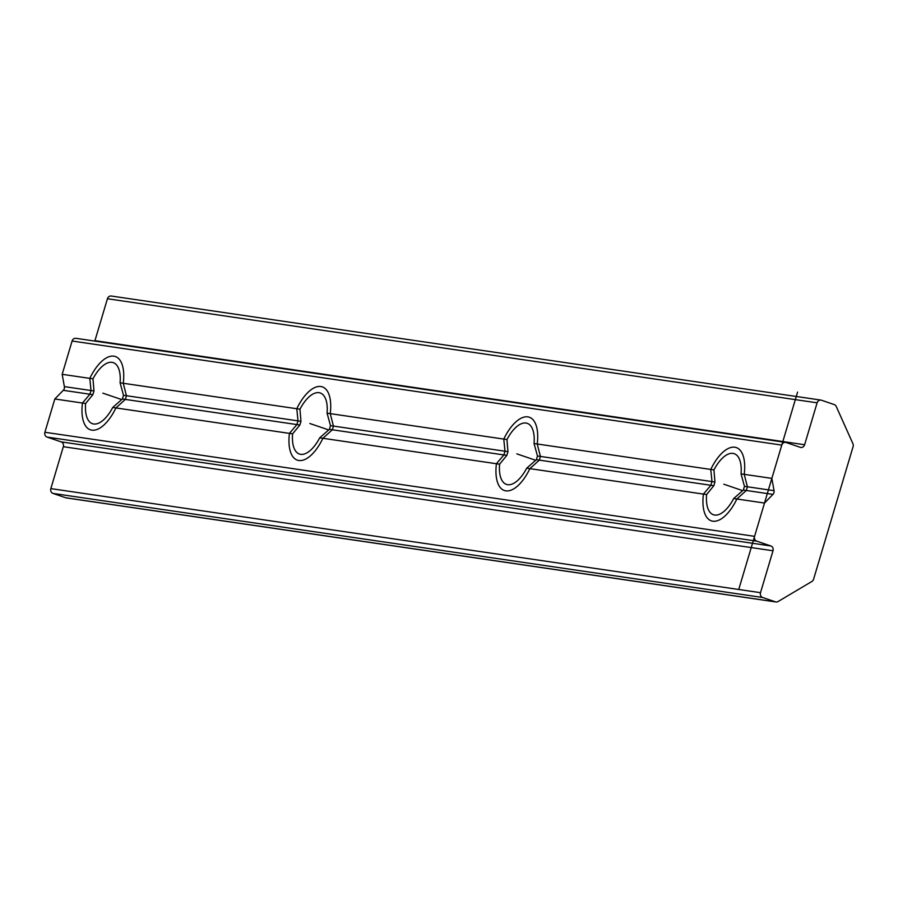 <?xml version="1.0" encoding="UTF-8"?>
<svg xmlns="http://www.w3.org/2000/svg" width="898" height="898" viewBox="0 0 898 898"><rect width="100%" height="100%" fill="white"/><g stroke="black" fill="none" stroke-linecap="round" stroke-linejoin="round"><path stroke-width="1.35" d="M834.242 404.583A3.873 3.435 -81.7 0 1 836.229 406.446L852.92 443.702A3.873 3.435 -81.7 0 1 853.1 446.643L813.588 579.199A3.873 3.435 -81.7 0 1 811.848 581.489L778.061 601.548A3.873 3.435 -81.7 0 1 775.434 601.84L762.66 597.496A3.873 3.435 -81.7 0 1 760.505 592.68L773.01 550.766A3.873 3.435 98.3 0 0 770.854 545.962L756.733 541.146A3.873 3.435 -81.7 0 1 754.578 536.342L764.501 503.048L772.954 494.383A3.873 3.435 98.3 0 0 774.054 490.69L771.853 478.387L781.776 445.105A3.873 3.435 -81.7 0 1 786.132 442.512L800.253 447.327A3.873 3.435 98.3 0 0 804.619 444.735L817.113 402.82A3.873 3.435 -81.7 0 1 821.468 400.227L834.242 404.583M94.795 341.083A3.873 3.435 98.3 0 0 94.941 340.668L107.434 298.742A3.873 3.435 -81.7 0 1 111.251 296.026L820.929 400.093M771.853 478.387L741.041 473.875A32.249 14.75 -71.2 0 0 734.216 453.681A32.249 14.75 -71.2 0 0 733.004 453.389A32.249 14.75 -71.2 0 0 713.944 469.901L534.052 443.522A32.249 14.75 -71.2 0 0 527.227 423.328A32.249 14.75 -71.2 0 0 526.015 423.037A32.249 14.75 -71.2 0 0 506.955 439.549L507.954 451.66L506.854 455.365L499.602 464.199L319.722 437.82A32.249 14.75 108.8 0 1 300.65 454.332A32.249 14.75 108.8 0 1 299.438 454.04A32.249 14.75 108.8 0 1 292.613 433.846L299.865 425.012L300.965 421.308L299.966 409.196L120.085 382.806L123.497 395.288L122.386 398.981L112.733 407.468A32.249 14.75 108.8 0 1 93.661 423.979A32.249 14.75 108.8 0 1 92.449 423.688A32.249 14.75 108.8 0 1 85.624 403.494L92.876 394.66L93.976 390.956L92.977 378.833L62.175 374.32L72.098 341.027A3.873 3.435 -81.7 0 1 75.915 338.31L785.593 442.388M506.955 439.549L327.074 413.17L330.486 425.641L329.375 429.334L319.722 437.82M299.966 409.196A32.249 14.75 108.8 0 1 319.026 392.684A32.249 14.75 108.8 0 1 320.238 392.976A32.249 14.75 108.8 0 1 327.074 413.17M92.977 378.833A32.249 14.75 108.8 0 1 112.048 362.332A32.249 14.75 108.8 0 1 113.26 362.624A32.249 14.75 108.8 0 1 120.085 382.806M713.944 469.901L714.943 482.024L713.843 485.717L706.591 494.562A32.249 14.75 -71.2 0 0 713.416 514.745A32.249 14.75 -71.2 0 0 714.628 515.037A32.249 14.75 -71.2 0 0 733.7 498.536L743.353 490.05L744.464 486.346L741.041 473.875M66.856 497.93A3.873 3.435 -81.7 0 1 65.756 497.773L52.993 493.417A3.873 3.435 -81.7 0 1 50.838 488.613L63.331 446.699A3.873 3.435 98.3 0 0 61.176 441.883L47.055 437.079A3.873 3.435 -81.7 0 1 44.9 432.264L54.823 398.981L63.275 390.316A3.873 3.435 98.3 0 0 64.375 386.611L62.175 374.32M714.943 482.024L537.475 455.993L534.052 443.522M764.501 503.048L733.7 498.536M85.624 403.494L54.823 398.981M292.613 433.846L112.733 407.468M499.602 464.199A32.249 14.75 -71.2 0 0 506.427 484.392A32.249 14.75 -71.2 0 0 507.639 484.684A32.249 14.75 -71.2 0 0 526.711 468.184L536.364 459.686L537.475 455.993M706.591 494.562L526.711 468.184M320.867 386.522A38.704 17.691 108.8 0 1 322.326 386.87A38.704 17.691 108.8 0 1 330.251 413.63L333.439 426.067L332.339 429.772L322.898 438.291A38.704 17.691 108.8 0 1 298.821 460.494A38.704 17.691 108.8 0 1 297.361 460.146A38.704 17.691 108.8 0 1 289.437 433.386L296.901 424.574L298.001 420.87L296.789 408.725A38.704 17.691 108.8 0 1 320.867 386.522M113.878 356.169A38.704 17.691 108.8 0 1 115.337 356.517A38.704 17.691 108.8 0 1 123.262 383.278L126.45 395.715L125.35 399.419L115.909 407.939A38.704 17.691 108.8 0 1 91.832 430.142A38.704 17.691 108.8 0 1 90.372 429.794A38.704 17.691 108.8 0 1 82.448 403.034L89.912 394.222L91.012 390.518L89.8 378.372A38.704 17.691 108.8 0 1 113.878 356.169M505.81 490.847A38.704 17.691 108.8 0 1 504.35 490.499A38.704 17.691 108.8 0 1 496.426 463.738L503.89 454.927L504.99 451.234L503.778 439.077A38.704 17.691 108.8 0 1 527.856 416.874A38.704 17.691 108.8 0 1 529.315 417.222A38.704 17.691 108.8 0 1 537.229 443.982L540.428 456.431L539.328 460.124L529.887 468.644A38.704 17.691 108.8 0 1 505.81 490.847M712.799 521.199A38.704 17.691 108.8 0 1 711.339 520.851A38.704 17.691 108.8 0 1 703.415 494.091L710.879 485.279L711.979 481.586L710.767 469.43A38.704 17.691 108.8 0 1 734.845 447.226A38.704 17.691 108.8 0 1 736.304 447.574A38.704 17.691 108.8 0 1 744.218 474.335L747.417 486.783L746.317 490.476L736.876 498.996A38.704 17.691 108.8 0 1 712.799 521.199M797.581 392.089L738.773 589.357M309.844 423.508L328.758 429.951M102.855 393.156L121.769 399.599M535.747 460.304L516.833 453.86M742.725 490.656L723.822 484.213M817.113 402.82L107.434 298.742M804.619 444.735L94.941 340.668M781.776 445.105L72.098 341.027M300.965 421.308L123.497 395.288M93.976 390.956L64.375 386.611M507.954 451.66L330.486 425.641M774.054 490.69L744.464 486.346M754.578 536.342L44.9 432.264M299.865 425.012L122.386 398.981M92.876 394.66L63.275 390.316M506.854 455.365L329.375 429.334M713.843 485.717L536.364 459.686M772.954 494.383L743.353 490.05M756.733 541.146L47.055 437.079M770.854 545.962L61.176 441.883M773.01 550.766L63.331 446.699M760.505 592.68L50.838 488.613M762.66 597.496L52.993 493.417M775.434 601.84L65.756 497.773M775.973 601.974L66.306 497.907"/></g></svg>
